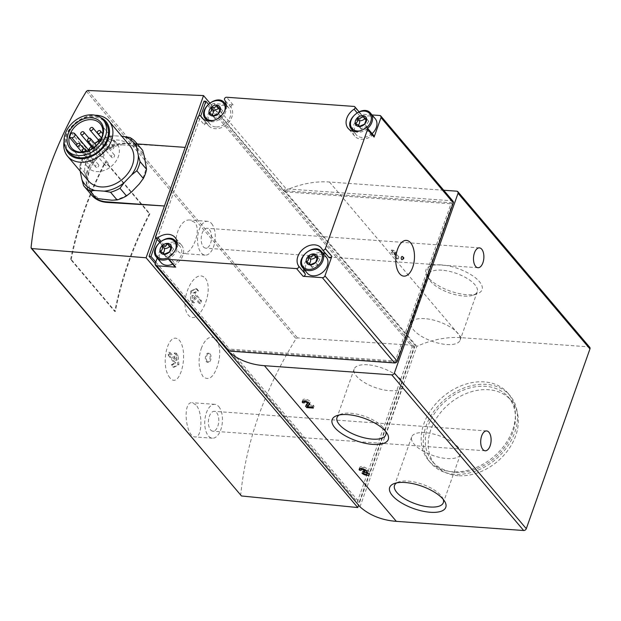 <?xml version="1.0" encoding="UTF-8"?>
<svg xmlns="http://www.w3.org/2000/svg" width="621" height="621" viewBox="0 0 621 621"><rect width="100%" height="100%" fill="white"/><g stroke="black" fill="none" stroke-linecap="round" stroke-linejoin="round"><path stroke-width="0.47" stroke-dasharray="3.1 2.33" d="M201.258 348.505C205.419 338.018 210.441 334.882 216.325 339.074C220.595 346.751 220.843 356.097 217.078 367.112C213.244 377.638 208.594 380.828 203.121 376.683C198.425 368.983 197.804 359.59 201.258 348.505M206.327 361.632A4.526 2.352 94.1 0 0 207.383 362.237A4.526 2.352 94.1 0 0 210.053 357.89A4.526 2.352 94.1 0 0 208.035 353.209A4.526 2.352 94.1 0 0 205.512 356.47A4.526 2.352 94.1 0 0 206.327 361.632M149.917 213.818A361.934 273.333 139.7 0 0 115.32 311.517L71.229 259.477L70.647 259.438L114.745 311.478A361.934 273.333 139.7 0 1 149.343 213.779L149.917 213.818L105.818 161.778L105.244 161.739L149.343 213.779M70.647 259.438A361.934 273.333 139.7 0 1 105.244 161.739M170.053 377.979C159.178 365.295 168.407 328.726 179.531 340.417C189.172 353.124 179.896 389.809 170.053 377.979M205.357 278.286C214.905 290.876 198.464 326.925 188.481 315.321C177.691 302.528 194.187 266.37 205.357 278.286M240.878 495.667L240.692 494.999C246.032 441.826 264.484 389.716 296.046 338.678L297.467 337.886L415.201 345.369L358.604 505.191M194.645 222.341L190.243 220.067C176.845 217.878 169.556 253.407 182.683 253.492C192.145 255.06 202.135 230.236 194.645 222.341M196.042 404.977L192.331 402.75C181.984 400.956 185.757 437.122 195.033 436.912C201.996 438.426 203.277 412.903 196.042 404.977M157.074 239.279L200.715 116.042M71.275 132.84L87.382 151.842A18.777 14.182 139.7 0 1 88.492 149.902M91.178 146.455A18.777 14.182 139.7 0 1 94.648 143.389M98.172 141.254A18.777 14.182 139.7 0 1 116.709 143.195A18.777 14.182 139.7 0 1 115.685 161.654A18.777 14.182 139.7 0 1 96.643 171.551A18.777 14.182 139.7 0 1 88.066 167.468A18.777 14.182 139.7 0 1 85.721 156.531L87.864 156.686L77.144 144.041M76.639 145.819L85.721 156.531M96.589 167.429A1.809 1.366 139.7 0 1 95.766 167.033A1.809 1.366 139.7 0 1 96.263 164.821A1.809 1.366 139.7 0 1 98.522 164.697A1.809 1.366 139.7 0 1 98.428 166.475A1.809 1.366 139.7 0 1 96.589 167.429M105.919 165.504A1.809 1.366 139.7 0 1 105.096 165.108A1.809 1.366 139.7 0 1 105.593 162.896A1.809 1.366 139.7 0 1 107.86 162.772A1.809 1.366 139.7 0 1 107.759 164.549A1.809 1.366 139.7 0 1 105.919 165.504M90.868 162.104A1.809 1.366 139.7 0 1 90.037 161.716A1.809 1.366 139.7 0 1 90.534 159.496A1.809 1.366 139.7 0 1 92.801 159.372A1.809 1.366 139.7 0 1 92.7 161.149A1.809 1.366 139.7 0 1 90.868 162.104M112.44 157.656A1.809 1.366 139.7 0 1 111.617 157.26A1.809 1.366 139.7 0 1 112.114 155.048A1.809 1.366 139.7 0 1 114.38 154.924A1.809 1.366 139.7 0 1 114.28 156.702A1.809 1.366 139.7 0 1 112.44 157.656M101.836 156.896A1.809 1.366 139.7 0 1 101.006 156.5A1.809 1.366 139.7 0 1 101.502 154.287A1.809 1.366 139.7 0 1 103.769 154.163A1.809 1.366 139.7 0 1 103.668 155.941A1.809 1.366 139.7 0 1 101.836 156.896M95.013 150.398A1.809 1.366 139.7 0 1 94.182 150.003A1.809 1.366 139.7 0 1 94.679 147.79A1.809 1.366 139.7 0 1 96.946 147.666A1.809 1.366 139.7 0 1 96.845 149.444A1.809 1.366 139.7 0 1 95.013 150.398M111.664 149.281A1.809 1.366 139.7 0 1 110.841 148.893A1.809 1.366 139.7 0 1 111.338 146.68A1.809 1.366 139.7 0 1 113.604 146.548A1.809 1.366 139.7 0 1 113.503 148.326A1.809 1.366 139.7 0 1 111.664 149.281M104.126 146.145A1.809 1.366 139.7 0 1 103.303 145.749A1.809 1.366 139.7 0 1 103.8 143.536A1.809 1.366 139.7 0 1 106.059 143.412A1.809 1.366 139.7 0 1 105.966 145.19A1.809 1.366 139.7 0 1 104.126 146.145M87.382 151.842L89.525 151.998A2.717 2.049 139.7 0 1 90.767 152.587A2.717 2.049 139.7 0 1 90.619 155.258A2.717 2.049 139.7 0 1 87.864 156.686M80.194 171.132A32.121 24.258 139.7 0 1 87.041 151.966L94.47 144.258A32.121 24.258 139.7 0 1 114.396 135.789L121.863 136.325M88.586 181.022A27.145 20.501 139.7 0 1 96.038 147.837A27.145 20.501 139.7 0 1 129.999 145.927M94.47 144.258L99.748 140.051A33.93 25.624 139.7 0 1 109.172 136.053L114.396 135.789M80.202 171.287L79.674 166.661A33.93 25.624 139.7 0 1 82.911 157.532L87.041 151.966M99.748 140.051L106.269 147.744A33.93 25.624 139.7 0 1 115.685 143.746L109.172 136.053M79.674 166.661L86.195 174.354A33.93 25.624 139.7 0 1 89.424 165.225L82.911 157.532M83.61 185.632L90.123 193.325A33.93 25.624 139.7 0 0 90.495 193.783M129.936 137.544L136.457 145.236A33.93 25.624 139.7 0 1 142.271 149.909M106.269 147.744L102.131 153.309A32.121 24.258 139.7 0 1 122.065 144.84L115.685 143.746M86.195 174.354L87.871 180.338A32.121 24.258 139.7 0 1 94.71 161.018L89.424 165.225M102.69 199.551A32.121 24.258 139.7 0 1 89.603 188.706L90.123 193.325M131.784 191.742A32.121 24.258 139.7 0 1 111.85 200.21M146.051 164.712A32.121 24.258 139.7 0 1 139.213 184.033M136.457 145.236L131.225 145.5A32.121 24.258 139.7 0 1 144.32 156.345M64.041 141.565A27.145 20.501 139.7 0 1 95.098 115.242M69.296 152.665A23.528 17.768 139.7 0 1 75.754 123.905A23.528 17.768 139.7 0 1 105.19 122.244M65.547 147.596A24.568 18.552 139.7 0 1 75.25 123.3A24.568 18.552 139.7 0 1 100.804 117.711M391.44 250.061L393.093 250.178A3.881 1.552 19.5 0 0 395.569 251.272L396.384 252.242L394.739 252.118L398.845 256.97L397.192 256.853L391.44 250.061L390.749 252.017L392.402 252.134L393.093 250.178M441.407 264.903A29.761 11.915 -160.5 0 0 427.046 275.755A29.761 11.915 -160.5 0 0 450.046 291.016A29.761 11.915 -160.5 0 0 477.518 293.624A29.761 11.915 -160.5 0 0 475.329 277.75A29.761 11.915 -160.5 0 0 441.407 264.903M359.994 506.837L416.823 346.363A90.48 68.333 139.7 0 1 461.372 337.677L588.716 346.836A2.259 1.708 139.7 0 1 589.748 347.325M208.353 104.134L210.736 106.944L211.287 105.384L284.527 191.811L284.915 190.709A90.48 68.333 139.7 0 1 329.464 182.015L443.712 190.236M372.041 114.947L360.529 114.117A1.809 1.366 139.7 0 1 361.352 114.512A1.809 1.366 139.7 0 1 360.607 116.903L357.067 112.727M227.721 350.547A2.259 1.708 139.7 0 1 227.519 348.948L395.305 361.018L451.351 202.749L283.564 190.678A2.259 1.708 139.7 0 1 286.188 188.862L452.041 200.793A2.259 1.708 139.7 0 1 453.074 201.289M197.866 117.175L204.387 124.868A1.809 1.366 139.7 0 1 205.745 123.532A1.809 1.366 139.7 0 1 207.313 123.812A1.809 1.366 139.7 0 1 207.437 124.006A14.477 10.93 139.7 0 0 208.477 125.551A14.477 10.93 139.7 0 0 226.106 124.93A14.477 10.93 139.7 0 0 231.136 107.588A1.809 1.366 139.7 0 1 231.354 105.842A1.809 1.366 139.7 0 1 233.139 104.949L226.098 104.444M225.858 104.429L213.911 103.567L286.188 188.862M451.351 202.749L452.305 203.882L396.26 362.152L228.481 350.081L228.186 350.904M395.305 361.018L396.26 362.152M458.042 475.694A49.765 37.586 139.7 0 1 435.298 464.881A49.765 37.586 139.7 0 1 448.967 404.03A49.765 37.586 139.7 0 1 511.23 400.529A49.765 37.586 139.7 0 1 508.514 449.464A49.765 37.586 139.7 0 1 458.042 475.694M284.915 190.709L416.823 346.363M284.527 191.811L452.305 203.882M211.287 105.384A2.259 1.708 139.7 0 1 213.911 103.567M155.242 263.653L228.481 350.081M206.211 119.729L210.736 106.944L414.153 346.992L359.217 502.141L155.793 262.093M209.774 102.962L415.201 345.369M204.014 101.153L412.228 346.852L357.285 502.001L155.258 263.599M412.228 346.852L414.153 346.992M359.217 502.141L357.285 502.001M198.72 116.096L155.685 237.618M185.198 147.379L127.841 143.808C102.015 140.889 75.599 178.499 91.729 195.235M90.79 194.117A33.93 25.624 139.7 0 1 93.096 160.862A33.93 25.624 139.7 0 1 127.336 143.218L137.202 143.925M94.71 161.018L102.131 153.309M122.065 144.84L131.225 145.5M89.603 188.706L87.871 180.338M94.571 147.099A1.809 1.366 139.7 0 1 94.625 147.161A1.809 1.366 139.7 0 1 94.532 148.939A1.809 1.366 139.7 0 1 92.692 149.894A1.809 1.366 139.7 0 1 91.869 149.498A1.809 1.366 139.7 0 1 91.66 149.118M101.006 139.174A1.809 1.366 139.7 0 1 101.145 139.314A1.809 1.366 139.7 0 1 101.076 141.052A1.809 1.366 139.7 0 1 99.298 142.046M157.222 258.064L162.143 244.169L155.623 236.477M161.041 262.582A12.443 9.393 139.7 0 1 164.456 247.368A12.443 9.393 139.7 0 1 180.028 246.49A12.443 9.393 139.7 0 1 172.7 264.158M174.881 266.735A1.809 1.366 139.7 0 1 175.627 264.344L169.106 256.652M162.143 244.169A1.809 1.366 139.7 0 0 162.306 245.45A1.809 1.366 139.7 0 0 164.449 245.419A14.477 10.93 139.7 0 1 176.411 242.229M177.07 242.384A14.477 10.93 139.7 0 1 181.58 245.179A14.477 10.93 139.7 0 1 175.627 264.344M204.387 124.868L205.939 120.497M215.72 126.94A12.443 9.393 139.7 0 1 210.03 124.239A12.443 9.393 139.7 0 1 213.445 109.024A12.443 9.393 139.7 0 1 229.017 108.147A12.443 9.393 139.7 0 1 228.334 120.381A12.443 9.393 139.7 0 1 215.72 126.94M373.935 135.797A1.809 1.366 139.7 0 0 371.793 135.828A14.477 10.93 139.7 0 1 354.661 136.069A14.477 10.93 139.7 0 1 352.643 131.171M352.596 130.488A14.477 10.93 139.7 0 1 360.607 116.903M372.08 133.616A12.443 9.393 139.7 0 1 361.896 137.458A12.443 9.393 139.7 0 1 356.213 134.757A12.443 9.393 139.7 0 1 359.629 119.543A12.443 9.393 139.7 0 1 375.2 118.665M307.224 273.1A12.443 9.393 139.7 0 1 310.64 257.886A12.443 9.393 139.7 0 1 326.204 257.009M303.607 268.831A14.477 10.93 139.7 0 1 322.594 252.747M326.312 254.346A14.477 10.93 139.7 0 1 327.764 255.697A14.477 10.93 139.7 0 1 328.796 257.241L322.283 249.549M358.511 125.093A5.698 4.3 139.7 0 1 357.564 126.172A5.698 4.3 139.7 0 1 360.49 127.421A5.698 4.3 139.7 0 1 361.275 129.246A5.698 4.3 139.7 0 1 366.918 126.839A5.698 4.3 139.7 0 1 368.858 121.374A5.698 4.3 139.7 0 1 365.932 120.125A5.698 4.3 139.7 0 1 365.148 118.3A5.698 4.3 139.7 0 1 364.752 118.727M365.148 118.3L362.85 115.584M357.564 126.172L355.266 123.455M361.275 129.246L358.977 126.529M366.918 126.839L364.62 124.13M368.858 121.374L366.561 118.658M309.522 263.436A5.698 4.3 139.7 0 1 308.575 264.515A5.698 4.3 139.7 0 1 311.501 265.765A5.698 4.3 139.7 0 1 312.285 267.581A5.698 4.3 139.7 0 1 317.929 265.183A5.698 4.3 139.7 0 1 319.869 259.718A5.698 4.3 139.7 0 1 316.943 258.46A5.698 4.3 139.7 0 1 316.159 256.644A5.698 4.3 139.7 0 1 315.755 257.071M316.159 256.644L313.861 253.927M308.575 264.515L306.277 261.798M312.285 267.581L309.988 264.872M317.929 265.183L315.631 262.473M319.869 259.718L317.564 257.001M212.328 114.575A5.698 4.3 139.7 0 1 211.388 115.653A5.698 4.3 139.7 0 1 214.315 116.903A5.698 4.3 139.7 0 1 215.091 118.727A5.698 4.3 139.7 0 1 220.734 116.321A5.698 4.3 139.7 0 1 222.675 110.856A5.698 4.3 139.7 0 1 219.749 109.606A5.698 4.3 139.7 0 1 218.965 107.782A5.698 4.3 139.7 0 1 218.569 108.209M218.965 107.782L216.667 105.065M211.388 115.653L209.083 112.937M215.091 118.727L212.793 116.011M220.734 116.321L218.437 113.612M222.675 110.856L220.377 108.139M163.339 252.918A5.698 4.3 139.7 0 1 162.391 253.997A5.698 4.3 139.7 0 1 165.326 255.247A5.698 4.3 139.7 0 1 166.102 257.063A5.698 4.3 139.7 0 1 171.745 254.664A5.698 4.3 139.7 0 1 173.686 249.192A5.698 4.3 139.7 0 1 170.759 247.942A5.698 4.3 139.7 0 1 169.975 246.126A5.698 4.3 139.7 0 1 169.58 246.553M169.975 246.126L167.678 243.409M162.391 253.997L160.094 251.28M166.102 257.063L163.804 254.354M171.745 254.664L169.448 251.955M173.686 249.192L171.388 246.483M209.424 229.615A9.952 5.17 -85.9 0 1 211.202 240.964A9.952 5.17 -85.9 0 1 205.66 248.136A9.952 5.17 -85.9 0 1 201.227 237.843A9.952 5.17 -85.9 0 1 207.088 228.28A9.952 5.17 -85.9 0 1 209.424 229.615M211.567 223.552A16.969 8.803 -85.9 0 1 214.61 242.904A16.969 8.803 -85.9 0 1 205.163 255.13A16.969 8.803 -85.9 0 1 197.594 237.579A16.969 8.803 -85.9 0 1 207.593 221.286A16.969 8.803 -85.9 0 1 211.567 223.552M216.636 412.67A9.952 5.17 -85.9 0 1 218.421 424.019A9.952 5.17 -85.9 0 1 212.879 431.191A9.952 5.17 -85.9 0 1 208.439 420.898A9.952 5.17 -85.9 0 1 214.307 411.343A9.952 5.17 -85.9 0 1 216.636 412.67M218.778 406.608A16.969 8.803 -85.9 0 1 221.821 425.959A16.969 8.803 -85.9 0 1 212.374 438.185A16.969 8.803 -85.9 0 1 204.806 420.634A16.969 8.803 -85.9 0 1 214.812 404.341A16.969 8.803 -85.9 0 1 218.778 406.608M190.701 291.109A97.714 79.845 -116.5 0 0 190.686 300.424A97.683 39.107 -160.5 0 0 192.526 302.683A97.699 79.83 63.5 0 1 192.254 295.518A97.396 38.991 -160.5 0 0 199.465 303.553A97.093 73.325 139.7 0 1 200.723 300.797A97.078 38.867 19.5 0 1 193.511 292.763A97.055 24.351 175.1 0 1 197.889 290.884A96.325 38.564 19.5 0 1 196.05 288.633A96.628 24.242 -4.9 0 0 190.701 291.109L191.656 291.171L196.05 288.633M168.213 355.033A97.078 38.867 -160.5 0 0 174.563 362.998A97.055 24.351 -4.9 0 0 171.256 364.954A96.325 38.564 -160.5 0 0 173.251 367.221A96.62 24.242 175.1 0 1 177.94 364.698A97.714 79.845 63.5 0 1 176.294 355.259A97.683 39.107 19.5 0 1 174.299 352.992A97.699 79.83 -116.5 0 0 175.277 360.203A97.396 38.991 19.5 0 1 168.928 352.239A97.093 73.325 -40.3 0 0 168.213 355.033L169.021 355.088L170.007 352.317L168.928 352.239M196.671 288.672L198.588 290.939L194.746 292.856L201.522 300.851L200.536 303.622L193.76 295.627L194.381 302.815L192.463 300.556L191.656 291.171M192.463 300.556L190.686 300.424M198.588 290.939L197.889 290.884M194.746 292.856L193.511 292.763M201.522 300.851L200.723 300.797M200.536 303.622L199.465 303.553M193.76 295.627L192.254 295.518M194.381 302.815L192.526 302.683M170.007 352.317L176.783 360.312L176.162 353.124L178.08 355.391L178.887 364.768L173.872 367.267L171.955 365.008L175.797 363.091L169.021 355.088M175.797 363.091L174.563 362.998M176.783 360.312L175.277 360.203M176.162 353.124L174.299 352.992M178.08 355.391L176.294 355.259M178.887 364.768L177.94 364.698M173.872 367.267L173.251 367.221M171.955 365.008L171.256 364.954M207.352 361.709A4.526 2.352 -85.9 0 1 206.545 356.547A4.526 2.352 -85.9 0 1 209.06 353.287A4.526 2.352 -85.9 0 1 210.651 360.064A4.526 2.352 -85.9 0 1 208.408 362.307A4.526 2.352 -85.9 0 1 207.352 361.709M425.106 432.666A25.888 10.363 -160.5 0 0 411.669 436.974A25.888 10.363 -160.5 0 0 432.612 455.387A25.888 10.363 -160.5 0 0 460.479 454.254A25.888 10.363 -160.5 0 0 450.497 440.988A25.888 10.363 -160.5 0 0 425.106 432.666M443.247 499.385A25.888 10.363 -160.5 0 0 442.385 497.553A25.888 10.363 -160.5 0 0 407.95 481.104A25.888 10.363 -160.5 0 0 398.48 482.005A25.888 10.363 -160.5 0 0 396.664 482.882M367.585 364.791A25.888 10.363 -160.5 0 0 354.149 369.099A25.888 10.363 -160.5 0 0 375.1 387.512A25.888 10.363 -160.5 0 0 402.959 386.378A25.888 10.363 -160.5 0 0 392.984 373.12A25.888 10.363 -160.5 0 0 367.585 364.791M385.726 431.51A25.888 10.363 -160.5 0 0 384.865 429.678A25.888 10.363 -160.5 0 0 350.43 413.229A25.888 10.363 -160.5 0 0 340.96 414.137A25.888 10.363 -160.5 0 0 339.144 415.014M441.865 270.182A25.888 10.363 -160.5 0 0 428.428 274.49A25.888 10.363 -160.5 0 0 429.375 279.621A25.888 10.363 -160.5 0 0 449.379 292.902A25.888 10.363 -160.5 0 0 473.28 295.169A25.888 10.363 -160.5 0 0 477.238 291.769A25.888 10.363 -160.5 0 0 467.264 278.503A25.888 10.363 -160.5 0 0 441.865 270.182M424.71 318.62A25.888 10.363 -160.5 0 0 411.281 322.92A25.888 10.363 -160.5 0 0 432.224 341.333A25.888 10.363 -160.5 0 0 460.091 340.207A25.888 10.363 -160.5 0 0 450.109 326.941A25.888 10.363 -160.5 0 0 424.71 318.62M392.402 252.134A3.881 1.552 19.5 0 0 394.871 253.221L395.569 251.272M394.871 253.221L395.693 254.191L396.384 252.242M395.693 254.191L394.04 254.074L394.739 252.118M394.04 254.074L398.154 258.926L398.845 256.97M398.154 258.926L396.501 258.802L397.192 256.853M396.501 258.802L390.749 252.017M303.227 401.112L304.989 400.933L304.298 402.889M303.335 400.817A3.881 1.552 19.5 0 1 302.986 399.753A3.881 1.552 19.5 0 1 307.154 399.59A3.881 1.552 19.5 0 1 310.298 402.346A3.881 1.552 19.5 0 1 310.166 402.563L309.398 403.433M308.195 404.807L313.232 405.164L312.542 407.12M313.232 405.164L314.055 406.134L313.364 408.09M314.055 406.134L307.884 405.692M306.751 404.845L306.254 404.255L305.555 406.212M306.254 404.255L308.404 401.803L307.713 403.759M304.989 400.933A1.941 0.776 19.5 0 1 304.81 400.405A1.941 0.776 19.5 0 1 306.898 400.32A1.941 0.776 19.5 0 1 308.466 401.702A1.941 0.776 19.5 0 1 308.404 401.803M360.126 468.576L361.88 468.397L361.189 470.353M360.227 468.281A3.881 1.552 19.5 0 1 359.877 467.225A3.881 1.552 19.5 0 1 364.053 467.054A3.881 1.552 19.5 0 1 367.19 469.81A3.881 1.552 19.5 0 1 366.957 470.128L366.514 471.37M367.376 473.342A3.881 1.552 19.5 0 1 362.695 471.192L362.004 473.14M366.957 470.128A3.881 1.552 19.5 0 1 369.658 472.721A3.881 1.552 19.5 0 1 368.377 473.365M362.695 471.192L364.348 471.308L363.658 473.264M366.087 470.64A1.941 0.776 19.5 0 1 367.826 472.076A1.941 0.776 19.5 0 1 366.297 472.317A1.941 0.776 19.5 0 1 364.348 471.308M364.915 470.439L364.348 470.4L363.984 471.448M364.348 470.4L363.533 469.429L362.835 471.386M363.533 469.429L364.356 469.492L363.665 471.44M361.88 468.397A1.941 0.776 19.5 0 1 361.709 467.869A1.941 0.776 19.5 0 1 363.797 467.784A1.941 0.776 19.5 0 1 365.365 469.165A1.941 0.776 19.5 0 1 364.356 469.492M452.367 471.766A52.024 39.294 139.7 0 1 428.591 460.464A52.024 39.294 139.7 0 1 442.882 396.85A52.024 39.294 139.7 0 1 507.97 393.186A52.024 39.294 139.7 0 1 505.129 444.341A52.024 39.294 139.7 0 1 452.367 471.766M454.471 474.258A52.024 39.294 139.7 0 1 430.695 462.948A52.024 39.294 139.7 0 1 444.985 399.334A52.024 39.294 139.7 0 1 510.082 395.678A52.024 39.294 139.7 0 1 507.241 446.833A52.024 39.294 139.7 0 1 454.471 474.258M455.17 472.302A49.765 37.586 139.7 0 1 432.426 461.488A49.765 37.586 139.7 0 1 446.095 400.638A49.765 37.586 139.7 0 1 508.358 397.137A49.765 37.586 139.7 0 1 505.634 446.072A49.765 37.586 139.7 0 1 455.17 472.302M71.229 259.477A361.934 273.333 139.7 0 1 105.818 161.778M115.32 311.517L114.745 311.478M402.548 256.667A1.591 0.831 -85.9 0 1 402.882 258.212A1.591 0.831 -85.9 0 1 402.245 259.555M31.058 247.624L240.692 494.999M86.412 91.303L296.046 338.678M329.464 182.015L461.372 337.677M456.808 191.183L588.716 346.836M379.765 115.498L452.041 200.793M233.139 104.949L226.626 97.256M360.529 114.117L354.009 106.424M87.809 90.487L297.467 337.886M127.841 143.808L127.336 143.218M89.525 151.998L73.425 132.995M164.449 245.419L160.893 241.22M207.437 124.006L203.315 119.139M231.136 107.588L224.616 99.896M371.793 135.828L365.272 128.136M302.815 267.892A12.443 9.393 139.7 0 1 306.231 252.685A12.443 9.393 139.7 0 1 321.794 251.808M175.611 249.479A11.535 8.71 139.7 0 1 168.299 257.544M156.632 257.373A12.443 9.393 139.7 0 1 160.047 242.167A12.443 9.393 139.7 0 1 175.611 241.29M177.101 244.169A12.443 9.393 139.7 0 1 168.291 258.949M366.537 127.709A11.535 8.71 139.7 0 1 359.877 130.891M367.671 128.415A12.443 9.393 139.7 0 1 357.486 132.257A12.443 9.393 139.7 0 1 354.397 131.497M351.804 129.548A12.443 9.393 139.7 0 1 355.22 114.342A12.443 9.393 139.7 0 1 370.784 113.464M224.6 111.136A11.535 8.71 139.7 0 1 213.694 120.373M226.091 105.826A12.443 9.393 139.7 0 1 222.597 116.81A12.443 9.393 139.7 0 1 211.311 121.739A12.443 9.393 139.7 0 1 208.214 120.979M205.621 119.03A12.443 9.393 139.7 0 1 209.036 103.823A12.443 9.393 139.7 0 1 224.608 102.946M310.166 402.563L309.638 404.054M71.578 148.008L88.066 167.468M100.222 123.734L116.709 143.195M98.522 164.697L87.08 151.182M95.766 167.033L83.059 152.044M107.86 162.772L94.625 147.161M105.096 165.108L91.869 149.498M92.801 159.372L83.819 148.776M90.037 161.716L81.91 152.122M114.38 154.924L101.145 139.314M111.617 157.26L99.034 142.419M103.769 154.163L96.402 145.469M101.006 156.5L92.909 146.944M96.946 147.666L88.982 138.266M94.182 150.003L92.102 147.55M113.604 146.548L102.737 133.732M110.841 148.893L101.557 137.94M106.059 143.412L101.51 138.041M103.303 145.749L98.413 139.981M90.767 152.587L88.974 150.476M162.306 245.45L159.605 242.26M181.58 245.179L175.06 237.486M207.313 123.812L203.409 119.209M208.477 125.551L201.957 117.858M361.352 114.512L359 111.726M354.661 136.069L348.14 128.376M327.764 255.697L321.243 248.004M177.117 243.067L180.028 246.49M353.31 131.326L356.213 134.757M207.127 120.808L210.03 124.239M226.106 104.724L229.017 108.147M360.49 127.421L359.505 126.249M311.501 265.765L310.508 264.593M214.315 116.903L213.321 115.731M165.326 255.247L164.332 254.074M479.396 247.88L207.088 228.28M477.968 267.729L205.66 248.136M207.593 221.286L190.243 220.044M205.163 255.13L182.683 253.515M486.616 430.935L214.307 411.343M485.187 450.784L212.879 431.191M214.812 404.341L192.331 402.726M212.374 438.185L195.025 436.943M207.383 362.237L208.408 362.307M208.035 353.209L209.06 353.287M411.669 436.974L394.514 485.405M460.479 454.254L443.324 502.692M398.48 482.005L394.242 483.549M442.385 497.553L444.714 501.426M354.149 369.099L337.001 417.537M402.959 386.378L385.812 434.816M340.96 414.137L336.722 415.674M384.865 429.678L387.194 433.551M473.28 295.169L477.518 293.624M429.375 279.621L427.046 275.755M428.428 274.49L411.281 322.92M477.238 291.769L460.091 340.207M302.986 399.753L302.295 401.709M310.298 402.346L309.6 404.302M304.81 400.405L304.569 401.088M308.466 401.702L308.226 402.385M359.877 467.225L359.186 469.181M367.19 469.81L366.499 471.766M369.658 472.721L368.967 474.677M367.826 472.076L367.585 472.76M361.709 467.869L361.461 468.56M365.365 469.165L365.117 469.849M428.591 460.464L430.695 462.948M507.97 393.186L510.082 395.678M432.426 461.488L435.298 464.881M508.358 397.137L511.23 400.529"/><path stroke-width="0.93" d="M209.774 102.962L203.533 95.595L87.809 90.487L86.412 91.303C55.075 142.605 36.623 194.715 31.058 247.624L241.484 495.969L31.236 248.276M162.034 245.807A6.334 4.782 139.7 0 1 167.678 243.409C166.568 245.862 164.681 246.661 162.034 245.807C163.028 248.377 162.384 250.201 160.094 251.28A6.334 4.782 139.7 0 1 162.034 245.807L164.332 248.524A5.698 4.3 139.7 0 1 163.339 252.918M163.804 254.354A6.334 4.782 139.7 0 1 160.094 251.28L163.432 253.019L163.804 254.354L169.448 251.955A6.334 4.782 139.7 0 1 163.804 254.354M171.388 246.483A6.334 4.782 139.7 0 1 169.448 251.955L171.388 246.483L168.873 245.714L167.678 243.409A6.334 4.782 139.7 0 1 171.388 246.483M211.024 107.464A6.334 4.782 139.7 0 1 216.667 105.065C215.557 107.518 213.671 108.318 211.024 107.464C212.017 110.033 211.373 111.858 209.083 112.937A6.334 4.782 139.7 0 1 211.024 107.464L213.321 110.181A5.698 4.3 139.7 0 1 212.328 114.575M212.793 116.011A6.334 4.782 139.7 0 1 209.083 112.937L212.421 114.675L212.793 116.011L218.437 113.612A6.334 4.782 139.7 0 1 212.793 116.011M220.377 108.139A6.334 4.782 139.7 0 1 218.437 113.612L220.377 108.139L217.862 107.371L216.667 105.065A6.334 4.782 139.7 0 1 220.377 108.139M308.218 256.326A6.334 4.782 139.7 0 1 313.861 253.927C312.751 256.38 310.865 257.179 308.218 256.326C309.211 258.895 308.567 260.719 306.277 261.798A6.334 4.782 139.7 0 1 308.218 256.326L310.516 259.042A5.698 4.3 139.7 0 1 309.522 263.436M309.988 264.872A6.334 4.782 139.7 0 1 306.277 261.798L309.615 263.537L309.988 264.872L315.631 262.473A6.334 4.782 139.7 0 1 309.988 264.872M317.564 257.001A6.334 4.782 139.7 0 1 315.631 262.473L317.564 257.001L315.057 256.232L313.861 253.927A6.334 4.782 139.7 0 1 317.564 257.001M357.207 117.982A6.334 4.782 139.7 0 1 362.85 115.584C361.74 118.037 359.854 118.836 357.207 117.982C358.201 120.552 357.556 122.376 355.266 123.455A6.334 4.782 139.7 0 1 357.207 117.982L359.505 120.699A5.698 4.3 139.7 0 1 358.511 125.093M358.977 126.529A6.334 4.782 139.7 0 1 355.266 123.455L358.604 125.194L358.977 126.529L364.62 124.13A6.334 4.782 139.7 0 1 358.977 126.529M366.561 118.658A6.334 4.782 139.7 0 1 364.62 124.13L366.561 118.658L364.046 117.897L362.85 115.584A6.334 4.782 139.7 0 1 366.561 118.658M155.623 236.477L197.866 117.175A1.809 1.366 139.7 0 1 199.225 115.84A1.809 1.366 139.7 0 1 200.793 116.119A1.809 1.366 139.7 0 1 200.925 116.313A14.477 10.93 139.7 0 0 201.957 117.858A14.477 10.93 139.7 0 0 219.586 117.237A14.477 10.93 139.7 0 0 224.616 99.896A1.809 1.366 139.7 0 1 224.833 98.149A1.809 1.366 139.7 0 1 226.626 97.256L354.009 106.424A1.809 1.366 139.7 0 1 354.839 106.82A1.809 1.366 139.7 0 1 354.094 109.211A14.477 10.93 139.7 0 0 348.14 128.376A14.477 10.93 139.7 0 0 365.272 128.136A1.809 1.366 139.7 0 1 367.415 128.105A1.809 1.366 139.7 0 1 367.578 129.385L325.334 248.687A1.809 1.366 139.7 0 1 323.976 250.03A1.809 1.366 139.7 0 1 322.408 249.743A1.809 1.366 139.7 0 1 322.283 249.549A14.477 10.93 139.7 0 0 321.243 248.004A14.477 10.93 139.7 0 0 303.615 248.625A14.477 10.93 139.7 0 0 298.585 265.967A1.809 1.366 139.7 0 1 298.367 267.713A1.809 1.366 139.7 0 1 296.574 268.606L169.191 259.438A1.809 1.366 139.7 0 1 168.369 259.042A1.809 1.366 139.7 0 1 169.106 256.652A14.477 10.93 139.7 0 0 175.06 237.486A14.477 10.93 139.7 0 0 157.928 237.727A1.809 1.366 139.7 0 1 155.786 237.758A1.809 1.366 139.7 0 1 155.623 236.477M80.156 152.091A18.777 14.182 139.7 0 1 71.578 148.008A18.777 14.182 139.7 0 1 76.732 125.054A18.777 14.182 139.7 0 1 100.222 123.734A18.777 14.182 139.7 0 1 99.197 142.193A18.777 14.182 139.7 0 1 80.156 152.091M88.492 149.902A18.777 14.182 139.7 0 1 91.178 146.455M94.648 143.389A18.777 14.182 139.7 0 1 98.172 141.254M69.614 137.528A18.777 14.182 139.7 0 1 71.275 132.84L73.425 132.995A2.717 2.049 139.7 0 1 74.66 133.585A2.717 2.049 139.7 0 1 74.512 136.255A2.717 2.049 139.7 0 1 71.764 137.683L69.614 137.528L76.639 145.819M121.863 136.325L123.556 136.449A32.121 24.258 139.7 0 1 136.651 147.293L138.382 155.661A32.121 24.258 139.7 0 1 131.543 174.982L124.115 182.69A32.121 24.258 139.7 0 1 104.181 191.159L95.021 190.5A32.121 24.258 139.7 0 1 81.933 179.655L80.202 171.287A32.121 24.258 139.7 0 1 80.194 171.132M95.098 115.242A27.145 20.501 139.7 0 1 109.048 121.196L129.999 145.927A27.145 20.501 139.7 0 1 128.516 172.615A27.145 20.501 139.7 0 1 100.99 186.921A27.145 20.501 139.7 0 1 88.586 181.022L67.627 156.298A27.145 20.501 139.7 0 1 64.041 141.565M95.021 190.5L89.797 190.763A33.93 25.624 139.7 0 1 83.982 186.09A33.93 25.624 139.7 0 1 83.61 185.632L81.933 179.655M124.115 182.69L119.985 188.256A33.93 25.624 139.7 0 1 110.561 192.254L104.181 191.159M138.382 155.661L140.059 161.646A33.93 25.624 139.7 0 1 136.822 170.775L131.543 174.982M123.556 136.449L129.936 137.544A33.93 25.624 139.7 0 1 135.751 142.217A33.93 25.624 139.7 0 1 136.123 142.675L136.651 147.293M89.797 190.763L96.309 198.456A33.93 25.624 139.7 0 1 90.495 193.783L83.982 186.09M110.561 192.254L117.082 199.946A33.93 25.624 139.7 0 0 126.505 195.941L131.784 191.742L139.213 184.033L143.342 178.468L136.822 170.775M119.985 188.256L126.505 195.941M140.059 161.646L146.579 169.339A33.93 25.624 139.7 0 1 143.342 178.468M136.123 142.675L142.644 150.36A33.93 25.624 139.7 0 0 142.271 149.909L135.751 142.217M96.309 198.456L111.85 200.21L117.082 199.946M146.579 169.339L144.32 156.345L142.644 150.36M109.048 121.196A27.145 20.501 139.7 0 1 107.565 147.883A27.145 20.501 139.7 0 1 80.031 162.19A27.145 20.501 139.7 0 1 67.627 156.298M79.17 152.587A20.136 15.207 139.7 0 1 73.542 125.426A20.136 15.207 139.7 0 1 103.272 127.569A20.136 15.207 139.7 0 1 79.17 152.587M78.13 155.514A23.528 17.768 139.7 0 1 67.379 150.406A23.528 17.768 139.7 0 1 73.837 121.638A23.528 17.768 139.7 0 1 103.272 119.985A23.528 17.768 139.7 0 1 101.991 143.117A23.528 17.768 139.7 0 1 78.13 155.514M103.272 119.985L105.19 122.244A23.528 17.768 139.7 0 1 103.909 145.376A23.528 17.768 139.7 0 1 80.047 157.781A23.528 17.768 139.7 0 1 69.296 152.665L67.379 150.406M100.804 117.711A24.568 18.552 139.7 0 1 106.773 142.232A24.568 18.552 139.7 0 1 79.729 158.673A24.568 18.552 139.7 0 1 65.547 147.596M443.712 190.236L456.808 191.183A2.259 1.708 139.7 0 1 457.84 191.672A2.259 1.708 139.7 0 1 458.042 193.271L394.382 373.042A2.259 1.708 139.7 0 1 391.766 374.851L264.422 365.691A90.48 68.333 139.7 0 1 228.086 351.183L359.994 506.837A90.48 68.333 139.7 0 0 396.33 521.345L523.674 530.513A2.259 1.708 139.7 0 0 526.29 528.696L589.95 348.932A2.259 1.708 139.7 0 0 589.748 347.325L457.84 191.672M482.859 449.457A9.952 5.17 94.1 0 0 485.187 450.784A9.952 5.17 94.1 0 0 490.73 443.619A9.952 5.17 94.1 0 0 488.944 432.263A9.952 5.17 94.1 0 0 486.616 430.935A9.952 5.17 94.1 0 0 481.073 438.108A9.952 5.17 94.1 0 0 482.859 449.457M475.639 266.401A9.952 5.17 94.1 0 0 477.968 267.729A9.952 5.17 94.1 0 0 483.511 260.556A9.952 5.17 94.1 0 0 481.733 249.207A9.952 5.17 94.1 0 0 479.396 247.88A9.952 5.17 94.1 0 0 473.854 255.052A9.952 5.17 94.1 0 0 475.639 266.401M361.189 470.353A1.941 0.776 19.5 0 1 361.018 469.825A1.941 0.776 19.5 0 1 363.099 469.74A1.941 0.776 19.5 0 1 364.674 471.122A1.941 0.776 19.5 0 1 363.665 471.44L362.835 471.386L363.658 472.356L364.488 472.41A1.941 0.776 19.5 0 1 366.39 473.039A1.941 0.776 19.5 0 1 367.135 474.025A1.941 0.776 19.5 0 1 365.606 474.273A1.941 0.776 19.5 0 1 363.658 473.264L362.004 473.14A3.881 1.552 19.5 0 0 365.901 475.166A3.881 1.552 19.5 0 0 368.967 474.677A3.881 1.552 19.5 0 0 366.266 472.084A3.881 1.552 19.5 0 0 366.499 471.766A3.881 1.552 19.5 0 0 363.363 469.01A3.881 1.552 19.5 0 0 359.186 469.181A3.881 1.552 19.5 0 0 359.536 470.237L361.189 470.353M304.298 402.889A1.941 0.776 19.5 0 1 304.119 402.361A1.941 0.776 19.5 0 1 306.207 402.276A1.941 0.776 19.5 0 1 307.775 403.65A1.941 0.776 19.5 0 1 307.713 403.759L305.555 406.212L306.751 407.617L313.364 408.09L312.542 407.12L307.504 406.755L309.475 404.512A3.881 1.552 19.5 0 0 309.6 404.302A3.881 1.552 19.5 0 0 306.464 401.539A3.881 1.552 19.5 0 0 302.295 401.709A3.881 1.552 19.5 0 0 302.644 402.765L304.298 402.889M347.605 414.634A29.761 11.915 -160.5 0 0 336.722 415.674A29.761 11.915 -160.5 0 0 356.244 440.755A29.761 11.915 -160.5 0 0 387.194 433.551A29.761 11.915 -160.5 0 0 347.605 414.634M405.125 482.509A29.761 11.915 -160.5 0 0 394.242 483.549A29.761 11.915 -160.5 0 0 413.757 508.622A29.761 11.915 -160.5 0 0 444.714 501.426A29.761 11.915 -160.5 0 0 405.125 482.509M367.415 128.105L373.935 135.797A1.809 1.366 139.7 0 1 374.098 137.078L380.999 117.594A2.259 1.708 139.7 0 0 380.797 115.995A2.259 1.708 139.7 0 0 379.765 115.498L372.041 114.947M380.797 115.995L453.074 201.289A2.259 1.708 139.7 0 1 453.276 202.888L397.23 361.158A2.259 1.708 139.7 0 1 394.614 362.975L228.761 351.044A2.259 1.708 139.7 0 1 227.721 350.547L155.444 265.252A2.259 1.708 139.7 0 1 155.242 263.653L155.793 262.093L151.004 256.434L149.071 256.294L155.685 237.618M399.645 273.745A17.916 9.299 94.1 0 0 414.44 258.289A17.916 9.299 94.1 0 0 401.29 242.772A17.916 9.299 94.1 0 0 399.645 273.745M303.607 268.831A14.477 10.93 139.7 0 0 305.105 273.659A1.809 1.366 139.7 0 1 304.888 275.406A1.809 1.366 139.7 0 1 303.095 276.298L322.33 277.68A2.259 1.708 139.7 0 0 324.954 275.864L331.855 256.38A1.809 1.366 139.7 0 1 330.496 257.723A1.809 1.366 139.7 0 1 328.928 257.436A1.809 1.366 139.7 0 1 328.796 257.241M155.444 265.252A2.259 1.708 139.7 0 0 156.476 265.749L175.712 267.131A1.809 1.366 139.7 0 1 174.881 266.735L168.369 259.042M358.604 505.191L357.766 507.551L241.484 495.969M203.533 95.595L146.098 257.777L357.766 507.551M146.098 257.777L31.834 248.563M198.72 116.096L204.014 101.153L205.939 101.285L208.353 104.134M151.004 256.434L157.074 239.279M200.715 116.042L205.939 101.285M155.258 263.599L149.071 256.294M91.077 194.458L91.729 195.235C95.494 199.558 100.61 201.957 107.084 202.423L106.579 201.833A33.93 25.624 139.7 0 1 91.077 194.458A33.93 25.624 139.7 0 1 90.79 194.117M106.579 201.833L164.441 205.993L107.084 202.423M137.202 143.925L185.198 147.379M83.361 151.819A1.809 1.366 139.7 0 1 82.531 151.423A1.809 1.366 139.7 0 1 83.035 149.211A1.809 1.366 139.7 0 1 85.294 149.087A1.809 1.366 139.7 0 1 85.193 150.864A1.809 1.366 139.7 0 1 83.361 151.819M91.66 149.118A1.809 1.366 139.7 0 1 92.545 147.146A1.809 1.366 139.7 0 1 94.571 147.099M77.641 146.494A1.809 1.366 139.7 0 1 76.81 146.098A1.809 1.366 139.7 0 1 77.307 143.886A1.809 1.366 139.7 0 1 79.573 143.761A1.809 1.366 139.7 0 1 79.472 145.539A1.809 1.366 139.7 0 1 77.641 146.494M99.298 142.046A1.809 1.366 139.7 0 1 99.213 142.046A1.809 1.366 139.7 0 1 98.39 141.65A1.809 1.366 139.7 0 1 98.786 139.531A1.809 1.366 139.7 0 1 101.006 139.174M88.609 141.285A1.809 1.366 139.7 0 1 87.778 140.889A1.809 1.366 139.7 0 1 88.275 138.677A1.809 1.366 139.7 0 1 90.542 138.545A1.809 1.366 139.7 0 1 90.441 140.33A1.809 1.366 139.7 0 1 88.609 141.285M81.786 134.788A1.809 1.366 139.7 0 1 80.955 134.392A1.809 1.366 139.7 0 1 81.452 132.18A1.809 1.366 139.7 0 1 83.719 132.056A1.809 1.366 139.7 0 1 83.618 133.833A1.809 1.366 139.7 0 1 81.786 134.788M98.436 133.67A1.809 1.366 139.7 0 1 97.613 133.282A1.809 1.366 139.7 0 1 98.11 131.062A1.809 1.366 139.7 0 1 100.369 130.938A1.809 1.366 139.7 0 1 100.276 132.715A1.809 1.366 139.7 0 1 98.436 133.67M90.899 130.534A1.809 1.366 139.7 0 1 90.068 130.138A1.809 1.366 139.7 0 1 90.573 127.926A1.809 1.366 139.7 0 1 92.832 127.802A1.809 1.366 139.7 0 1 92.731 129.579A1.809 1.366 139.7 0 1 90.899 130.534M155.793 262.093L157.222 258.064M172.7 264.158A12.443 9.393 139.7 0 1 166.731 265.283A12.443 9.393 139.7 0 1 161.041 262.582L156.632 257.373C147.953 248.485 168.268 231.268 175.611 241.29A12.443 9.393 139.7 0 1 177.101 244.169M176.411 242.229A14.477 10.93 139.7 0 1 177.07 242.384M205.939 120.497L206.211 119.729M352.643 131.171A14.477 10.93 139.7 0 1 352.596 130.488M354.397 131.497A12.443 9.393 139.7 0 1 351.804 129.548C343.126 120.66 363.44 103.451 370.784 113.464L375.2 118.665A12.443 9.393 139.7 0 1 372.08 133.616M321.794 251.808L326.204 257.009A12.443 9.393 139.7 0 1 325.528 269.242A12.443 9.393 139.7 0 1 312.906 275.802A12.443 9.393 139.7 0 1 307.224 273.1L302.815 267.892C294.137 259.004 314.451 241.794 321.794 251.808A12.443 9.393 139.7 0 1 321.119 264.041A12.443 9.393 139.7 0 1 308.497 270.601A12.443 9.393 139.7 0 1 302.815 267.892M322.594 252.747A14.477 10.93 139.7 0 1 326.312 254.346M364.752 118.727A5.698 4.3 139.7 0 1 359.505 120.699M315.755 257.071A5.698 4.3 139.7 0 1 310.516 259.042M218.569 108.209A5.698 4.3 139.7 0 1 213.321 110.181M169.58 246.553A5.698 4.3 139.7 0 1 164.332 248.524M396.664 482.882A25.888 10.363 -160.5 0 0 394.514 485.405A25.888 10.363 -160.5 0 0 415.465 503.817A25.888 10.363 -160.5 0 0 443.324 502.692A25.888 10.363 -160.5 0 0 443.247 499.385M339.144 415.014A25.888 10.363 -160.5 0 0 337.001 417.537A25.888 10.363 -160.5 0 0 357.944 435.942A25.888 10.363 -160.5 0 0 385.812 434.816A25.888 10.363 -160.5 0 0 385.726 431.51M303.227 401.112L302.644 402.765M309.398 403.433L307.504 406.755M307.884 405.692L307.442 405.66L306.751 407.617M307.442 405.66L306.751 404.845M360.126 468.576L359.536 470.237M366.514 471.37L366.266 472.084M368.377 473.365A3.881 1.552 19.5 0 1 367.376 473.342M364.915 470.439L365.179 470.454A1.941 0.776 19.5 0 1 366.087 470.64M363.984 471.448L363.658 472.356M403.642 258.693L403.72 257.637L403.642 258.693L402.245 259.555A1.591 0.831 -85.9 0 1 401.577 259.423A1.591 0.831 -85.9 0 1 401.352 257.342A1.591 0.831 -85.9 0 1 402.455 256.582A1.591 0.831 -85.9 0 1 402.548 256.667M458.042 193.271L589.95 348.932M394.382 373.042L526.29 528.696M391.766 374.851L523.674 530.513M264.422 365.691L396.33 521.345M380.999 117.594L453.276 202.888M324.954 275.864L397.23 361.158M374.098 137.078L367.578 129.385M331.855 256.38L325.334 248.687M322.33 277.68L394.614 362.975M156.476 265.749L228.761 351.044M303.095 276.298L296.574 268.606M175.712 267.131L169.191 259.438M77.144 144.041L71.764 137.683M160.893 241.22L157.928 237.727M203.315 119.139L200.925 116.313M357.067 112.727L354.094 109.211M305.105 273.659L298.585 265.967M308.396 269.367A11.535 8.71 139.7 0 1 305.167 253.803A11.535 8.71 139.7 0 1 322.206 255.029A11.535 8.71 139.7 0 1 308.396 269.367M168.299 257.544A11.535 8.71 139.7 0 1 162.213 258.848A11.535 8.71 139.7 0 1 155.894 248.206A11.535 8.71 139.7 0 1 169.191 238.906A11.535 8.71 139.7 0 1 175.611 249.479M168.291 258.949A12.443 9.393 139.7 0 1 162.314 260.083A12.443 9.393 139.7 0 1 156.632 257.373M359.877 130.891A11.535 8.71 139.7 0 1 357.385 131.023A11.535 8.71 139.7 0 1 352.084 118.2A11.535 8.71 139.7 0 1 368.284 112.339A11.535 8.71 139.7 0 1 366.537 127.709M370.784 113.464A12.443 9.393 139.7 0 1 367.671 128.415M213.694 120.373A11.535 8.71 139.7 0 1 211.202 120.505A11.535 8.71 139.7 0 1 204.883 109.87A11.535 8.71 139.7 0 1 218.188 100.571A11.535 8.71 139.7 0 1 224.6 111.136M208.214 120.979A12.443 9.393 139.7 0 1 205.621 119.03C196.942 110.142 217.257 92.933 224.608 102.946A12.443 9.393 139.7 0 1 226.091 105.826M309.638 404.054L309.475 404.512M365.179 470.454L364.488 472.41M87.08 151.182L85.294 149.087M83.059 152.044L82.531 151.423M83.819 148.776L79.573 143.761M81.91 152.122L76.81 146.098M99.034 142.419L98.39 141.65M96.402 145.469L90.542 138.545M92.909 146.944L87.778 140.889M88.982 138.266L83.719 132.056M92.102 147.55L80.955 134.392M102.737 133.732L100.369 130.938M101.557 137.94L97.613 133.282M101.51 138.041L92.832 127.802M98.413 139.981L90.068 130.138M88.974 150.476L74.66 133.585M159.605 242.26L155.786 237.758M203.409 119.209L200.793 116.119M359 111.726L354.839 106.82M328.928 257.436L322.408 249.743M175.611 241.29L177.117 243.067M351.804 129.548L353.31 131.326M205.621 119.03L207.127 120.808M224.608 102.946L226.106 104.724M359.505 126.249L358.604 125.194M365.893 120.07L364.046 117.897M310.508 264.593L309.615 263.537M316.904 258.414L315.057 256.24M213.321 115.731L212.429 114.675M219.71 109.552L217.862 107.379M164.332 254.074L163.432 253.019M170.721 247.895L168.873 245.722M304.569 401.088L304.119 402.361M308.226 402.385L307.775 403.65M367.585 472.76L367.135 474.025M361.461 468.56L361.018 469.825M365.117 469.849L364.674 471.122M403.72 257.637L402.455 256.582"/></g></svg>
